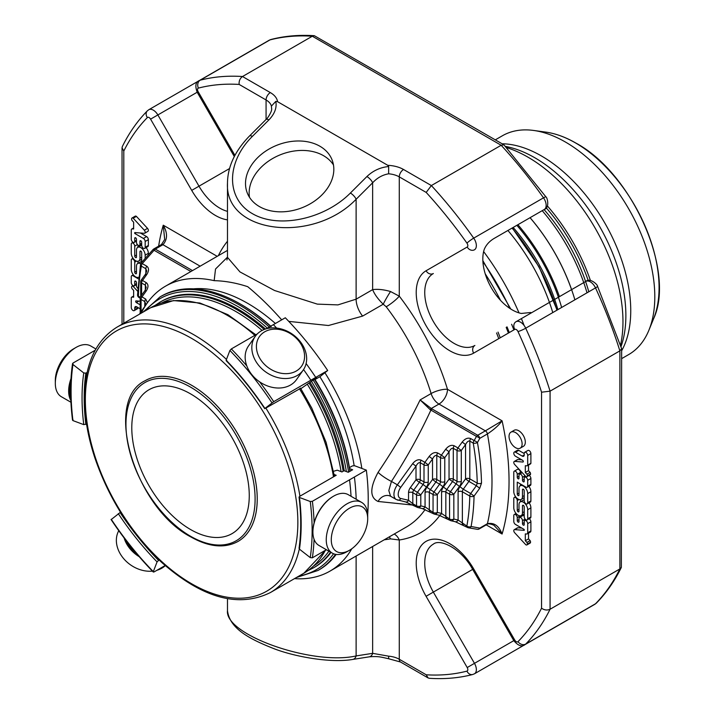 <?xml version="1.0" encoding="UTF-8"?>
<svg xmlns="http://www.w3.org/2000/svg" width="714" height="714" viewBox="0 0 714 714"><rect width="100%" height="100%" fill="white"/><g stroke="black" fill="none" stroke-linecap="round" stroke-linejoin="round"><path stroke-width="1.07" d="M262.288 361.927A25.758 20.313 -144.9 0 1 275.943 329.163A25.758 20.313 -144.9 0 1 303.263 363.149A25.758 20.313 -144.9 0 1 262.288 361.927M95.881 348.959L90.696 345.969A29.31 16.922 120 0 0 76.041 347.423L73.524 348.878A25.758 14.869 120 0 0 55.317 380.419L55.317 383.32A29.31 16.922 120 0 0 61.386 396.743L70.945 402.259M331.278 539.748A25.758 14.869 -60 0 1 349.494 508.198A25.758 14.869 -60 0 1 367.701 518.712A25.758 14.869 -60 0 1 349.494 550.262A25.758 14.869 -60 0 1 331.278 539.748M258.513 365.166A29.31 23.116 -144.9 0 1 255.264 336.348A29.31 23.116 -144.9 0 1 292.535 334.295A29.31 23.116 -144.9 0 1 303.218 370.057A29.31 23.116 -144.9 0 1 258.513 365.166M76.041 347.423A29.31 16.922 120 0 0 55.317 383.32M118.774 530.698A29.31 23.116 35.1 0 0 123.049 557.893A29.31 23.116 35.1 0 0 152.412 571.138M156.884 570.299A29.31 23.116 35.1 0 0 165.273 565.631M349.494 550.262L346.977 551.708A29.31 16.922 -60 0 1 332.322 553.163A29.31 16.922 -60 0 1 326.253 539.748A29.31 16.922 -60 0 1 339.043 510.242A29.31 16.922 -60 0 1 361.632 502.397A29.31 16.922 -60 0 1 367.701 515.811L367.701 518.712M303.218 370.057L296.551 379.553A29.31 23.116 -144.9 0 1 251.846 374.663A29.31 23.116 -144.9 0 1 248.588 345.835L255.264 336.348M71.007 378.581A29.31 16.922 120 0 0 68.651 391.022A29.31 16.922 120 0 0 70.856 400.492M124.102 537.945A29.31 23.116 35.1 0 0 129.716 548.406A29.31 23.116 35.1 0 0 139.23 556.706M332.322 553.163L318.979 545.46A29.31 16.922 -60 0 1 312.911 532.037A29.31 16.922 -60 0 1 333.634 496.141A29.31 16.922 -60 0 1 348.289 494.695L361.632 502.397M70.793 382.882A28.56 16.484 120 0 0 69.722 391.022A28.56 16.484 120 0 0 70.757 397.796M126.253 540.766A28.56 22.527 35.1 0 0 130.519 547.718A28.56 22.527 35.1 0 0 136.624 553.653M312.911 531.734A28.56 16.484 -60 0 1 312.911 531.43L312.911 532.037M312.911 531.43A28.56 16.484 -60 0 1 333.099 496.453A28.56 16.484 -60 0 1 333.367 496.301M190.522 529.502A83.065 47.963 -120 0 0 232.059 533.617A83.065 47.963 -120 0 0 232.059 437.7A83.065 47.963 -120 0 0 148.994 389.737A83.065 47.963 -120 0 0 136.258 456.308A83.065 47.963 -120 0 0 190.522 529.502M303.557 369.557A225.838 130.385 60 0 1 310.885 380.205L327.69 370.504L319.961 376.68L314.954 379.562M276.648 328.074A225.838 130.385 60 0 0 273.364 324.656L268.491 327.467A225.838 130.385 60 0 1 269.178 328.172M306.119 363.551A225.838 130.385 60 0 1 315.758 377.394M246.803 365.907A225.838 130.385 -120 0 0 231.327 348.932L257.281 333.938M266.126 328.833L268.491 327.467M231.327 348.932L229.899 350.485L226.151 360.222A208.827 120.568 -120 0 1 264.921 408.453L273.721 401.661L310.885 380.205M300.871 388.684L312.643 380.446L317.007 377.929L314.99 379.545M273.364 324.656L285.305 317.766A225.838 130.385 60 0 1 327.69 370.504M87.126 372.422L85.867 373.145L83.761 372.94L72.953 364.506L72.971 363.069L95.149 350.271M72.971 419.591L72.953 420.6L83.761 424.634L86.537 424.027M72.551 363.658L72.971 363.069M154.019 571.959L153.314 571.619L154.019 571.959L165.148 565.524M120.505 512.233L111.625 519.221M111.25 519.292A224.33 129.52 -120 0 0 153.314 571.619L157.071 561.891L159.088 559.99M356.179 499.247A225.838 130.385 60 0 0 354.412 477.014L349.539 479.826A225.838 130.385 60 0 1 351.047 496.284M314.115 522.782A225.838 130.385 -120 0 0 312.375 501.29L349.539 479.826M299.469 547.736L299.461 549.173L310.26 557.607L312.375 557.812L326.369 549.726M312.375 501.29L310.26 501.514L299.461 497.471L299.469 496.471L336.205 475.265L334.161 474.498M333.599 471.276L337.231 470.178L341.952 471.945L344.077 470.713L348.271 472.284L352.636 469.758L349.61 468.625M349.494 468.589L349.512 467.581L352.386 465.921L354.501 465.698L366.344 470.124A225.838 130.385 60 0 1 367.674 514.58M354.412 477.014L366.344 470.124M265.296 408.39L300.63 388.3M226.151 360.222L226.847 360.552M299.461 549.173A208.827 120.568 -120 0 0 299.461 497.471L299.469 496.471M145.192 380.678L145.183 380.678A92.82 53.586 60 0 1 145.192 380.678A92.82 53.586 60 0 1 238.012 434.264A92.82 53.586 60 0 1 238.012 541.444A92.82 53.586 60 0 1 238.003 541.444A92.82 53.586 -120 0 0 238.003 434.273A92.82 53.586 -120 0 0 145.183 380.678C102.637 400.697 134.803 507.886 190.834 536.928C208.952 547.129 224.669 548.629 238.003 541.453L238.012 541.444M426.445 487.028A6.024 3.481 -60 0 0 428.257 481.941A3.017 1.74 180 0 1 424 481.941L420.269 479.79A3.017 1.74 0 0 0 416.003 479.79L419.359 482.334A3.017 1.74 120 0 0 420.269 479.79L420.269 462.734A3.017 1.74 -60 0 1 421.18 460.191L424.901 462.342L429.168 456.433L432.523 458.977C433.942 456.219 435.361 455.068 436.781 455.532L436.781 479.478L440.511 481.638A3.017 1.74 -60 0 1 439.61 484.172L435.879 482.021A3.017 1.74 120 0 0 436.781 479.478A3.017 1.74 0 0 0 432.523 479.478L435.879 482.021L430.23 489.84A3.017 1.74 -60 0 0 429.328 492.383A3.017 1.74 180 0 0 425.062 492.383L425.062 506.851L420.796 505.869L420.796 494.847L417.449 492.303L423.09 484.485L426.445 487.028L420.796 494.847A3.017 1.74 0 0 1 416.539 494.847A3.017 1.74 120 0 1 417.449 492.303L413.718 490.152L419.359 482.334L423.09 484.485A3.017 1.74 -60 0 0 424 481.941L424 464.885A3.017 1.74 0 0 0 428.257 464.885L424.901 462.342A3.017 1.74 120 0 0 424 464.885L420.269 462.734C418.85 462.27 417.422 463.422 416.003 466.18L400.715 487.367A8.291 4.784 120 0 0 400.715 498.461L408.542 500.273L412.808 503.718L412.808 492.687L416.539 494.847L416.539 505.869A3.017 1.74 120 0 0 417.163 507.252A3.017 1.74 120 0 0 417.449 507.359A3.017 2.428 -77 0 0 417.993 507.574A3.017 2.428 -77 0 0 420.796 505.869A3.017 1.74 180 0 1 416.539 505.869L412.808 503.718A3.017 1.74 -60 0 0 413.424 505.093A3.017 1.74 -60 0 0 413.718 505.209M428.257 481.941L428.257 464.885L432.523 458.977L432.523 479.478L426.883 487.305L433.96 491.991L439.61 484.172L442.957 486.716L437.316 494.534L433.96 491.991A3.017 1.74 120 0 0 433.059 494.534A3.017 1.74 0 0 0 437.316 494.534L437.316 512.456A3.017 1.74 180 0 1 433.059 512.456A3.017 1.74 120 0 0 433.675 513.83A3.017 1.74 120 0 0 433.96 513.946A3.017 2.428 -77 0 0 434.505 514.16A3.017 2.428 -77 0 0 437.316 512.456L441.582 513.437L449.57 519.042A3.017 1.74 120 0 0 450.195 520.417A3.017 1.74 120 0 0 450.48 520.533A3.017 2.428 -77 0 0 451.025 520.747A3.017 2.428 -77 0 0 453.836 519.042A3.017 1.74 180 0 1 449.57 519.042L449.57 494.231A3.017 1.74 -0 0 0 453.836 494.231L450.48 491.687A3.017 1.74 120 0 0 449.57 494.231L445.839 492.071A3.017 1.74 -60 0 1 446.75 489.536L450.48 491.687L456.121 483.869L459.477 486.412L453.836 494.231L453.836 519.042L458.102 520.024L466.858 526.066A3.017 1.74 120 0 0 467.483 527.45A3.017 1.74 120 0 0 467.768 527.557A3.017 2.597 -79.9 0 0 471.088 526.513A3.017 2.035 -169.6 0 1 466.858 526.066A234.353 135.303 -120 0 0 469.776 496.051A3.017 1.776 1.1 0 0 474.042 496.105L470.687 493.508A3.017 1.74 120 0 0 469.776 496.051L462.36 491.767A3.017 1.74 -60 0 1 463.27 489.224L459.914 486.689A6.024 3.481 -60 0 0 458.102 491.767A3.017 1.74 180 0 1 462.36 491.767L462.36 523.469A3.017 1.74 -60 0 0 462.975 524.852A3.017 1.74 -60 0 0 463.27 524.96M449.044 479.174L456.121 483.869A3.017 1.74 -60 0 0 457.031 481.325L453.301 479.174A3.017 1.74 0 0 0 449.044 479.174L443.394 486.993L446.75 489.536L452.39 481.718A3.017 1.74 120 0 0 453.301 479.174L453.301 448.33C451.882 447.865 450.463 449.017 449.044 451.775L449.044 479.174M141.185 313.187L140.212 312.875A3.017 3.017 0 0 0 139.703 314.044M144.639 306.94L145.674 303.834L144.79 301.594L141.06 299.443A3.017 1.74 -60 0 1 141.97 296.899L140.747 296.444A3.017 3.017 0 0 0 140.176 298.211A3.017 1.74 -0 0 0 141.06 299.443L141.06 311.706M145.326 290.071L145.326 285.163A3.017 1.74 120 0 1 146.227 282.628C148.557 284.475 148.557 287.26 146.227 290.991L145.013 290.536L146.209 287.403L145.326 285.163L141.595 283.012A3.017 1.74 -60 0 1 142.505 280.468L141.283 280.022A3.017 3.017 0 0 0 140.712 281.78A3.017 1.74 -0 0 0 141.595 283.012L141.595 295.275M461.298 481.325A3.017 1.74 180 0 1 457.031 481.325L457.031 450.48L453.301 448.33A3.017 1.74 -60 0 1 454.211 445.786L457.942 447.946L462.208 442.037L465.555 444.581L465.555 478.862L468.911 481.406A3.017 1.74 120 0 0 469.821 478.862L469.821 441.127C468.402 440.663 466.983 441.814 465.555 444.581L461.298 450.48L457.942 447.946A3.017 1.74 120 0 0 457.031 450.48A3.017 1.74 0 0 0 461.298 450.48L461.298 481.325A6.024 3.481 -60 0 1 459.477 486.412M444.777 481.638A3.017 1.74 180 0 1 440.511 481.638L440.511 457.683L436.781 455.532A3.017 1.74 -60 0 1 437.691 452.988L441.422 455.148L445.688 449.24L449.044 451.775L444.777 457.683L441.422 455.148A3.017 1.74 120 0 0 440.511 457.683A3.017 1.74 0 0 0 444.777 457.683L444.777 481.638A6.024 3.481 -60 0 1 442.957 486.716M408.542 492.687A3.017 1.74 180 0 1 412.808 492.687A3.017 1.74 120 0 1 413.718 490.152L410.363 487.608A6.024 3.481 120 0 0 408.542 492.687L408.542 500.273A3.017 2.428 103 0 1 405.731 501.978L417.163 507.252A3.017 3.017 0 0 0 417.993 507.574L422.251 508.564A3.017 2.428 103 0 0 425.062 506.851L433.059 512.456L433.059 494.534L429.328 492.383L429.328 510.305A3.017 1.74 -60 0 0 429.944 511.679A3.017 1.74 -60 0 0 430.23 511.795M145.852 273.641L145.852 268.732A3.017 1.74 120 0 1 146.763 266.197C149.092 268.045 149.092 270.838 146.763 274.56L145.54 274.114L146.736 270.972L145.852 268.732L141.354 266.135A3.017 1.74 -60 0 1 142.264 263.6L141.211 262.93A3.017 3.017 0 0 0 140.524 264.367A3.017 2.035 10.4 0 0 141.354 266.135A234.353 135.303 -120 0 0 138.436 296.158A3.017 1.776 -178.9 0 1 137.552 294.873A3.017 3.017 0 0 0 139.06 297.542A3.017 1.74 -60 0 1 138.436 296.158L140.337 297.256M421.18 460.191C418.333 459.057 415.494 460.209 412.647 463.636L416.003 466.18L416.003 479.79L410.363 487.608M446.75 518.373A3.017 1.74 -60 0 1 446.464 518.266A3.017 1.74 -60 0 1 445.839 516.882L445.839 492.071A3.017 1.74 180 0 0 441.582 492.071L441.582 513.437A3.017 2.428 103 0 1 438.771 515.142L434.505 514.16A3.017 3.017 0 0 1 433.675 513.83L422.251 508.564M458.102 491.767L458.102 520.024A3.017 2.428 103 0 1 455.291 521.729L451.025 520.747A3.017 3.017 0 0 1 450.195 520.417L438.771 515.142M350.021 471.276A156.437 90.321 -120 0 0 314.785 379.214M271.204 326.584A156.437 90.321 -120 0 0 241.35 304.61L240.279 303.994A157.946 91.187 -120 0 0 161.31 296.167L160.034 296.908A157.946 91.187 60 0 1 269.687 327.414M335.5 554.332A157.946 91.187 60 0 1 317.971 570.477L319.256 569.736A157.946 91.187 -120 0 0 336.16 554.439M349.869 471.365A157.946 91.187 -120 0 0 314.472 379.393M271.017 326.717A157.946 91.187 -120 0 0 240.279 303.994L241.35 304.61M264.207 329.484A153.421 88.581 60 0 0 160.159 302.058L161.23 301.442A153.421 88.581 60 0 1 265.465 329.038M310.117 382.463A153.421 88.581 60 0 1 344.255 470.776M331.01 552.404A153.421 88.581 60 0 1 314.651 567.175L313.58 567.791A153.421 88.581 60 0 0 330.573 552.154M153.055 249.552L154.072 250.266A3.017 1.74 -60 0 1 155.295 249.115A3.017 1.74 -120 0 0 153.787 248.963A3.017 3.017 0 0 0 153.055 249.552L141.211 262.93M462.208 442.037C465.046 438.601 467.884 437.459 470.731 438.592A3.017 1.74 -60 0 0 469.821 441.127L473.23 443.099A3.017 1.312 -9.9 0 0 477.443 442.528L479.79 438.351A3.017 1.74 -120 0 0 477.711 435.263A3.017 1.74 120 0 0 476.488 436.415A3.017 0.66 29.3 0 1 479.79 438.351L487.43 433.933A3.017 1.74 -120 0 0 485.359 430.845L502.094 420.823C498.934 425.169 494.043 429.542 487.43 433.933A237.369 137.043 60 0 1 487.43 523.674C494.043 522.362 498.934 525.816 502.094 534.027L493.838 525.183C489.875 523.648 487.555 523.433 486.868 524.513A3.017 1.74 -120 0 0 487.43 523.674L479.79 528.092A3.017 2.633 99.2 0 1 477.229 529.297A3.017 3.017 0 0 0 479.219 528.931A3.017 1.74 -120 0 0 479.79 528.092L471.088 526.513A237.369 137.043 -120 0 0 474.042 496.105L479.728 488.251L481.504 483.092A3.017 1.705 178.9 0 1 477.238 483.146L476.372 485.716L479.728 488.251M481.504 483.092A237.369 137.043 -120 0 0 477.443 442.528A3.017 0.643 -150.3 0 0 474.141 440.556A3.017 1.74 120 0 0 473.23 443.099A234.353 135.303 -120 0 1 477.238 483.146L469.821 478.862A3.017 1.74 0 0 0 465.555 478.862L459.914 486.689M413.54 505.146L378.09 501.469C369.718 497.613 369.718 487.903 378.09 472.356A12.058 2.142 -147.1 0 0 391.459 481.423L388.809 490.545L390.576 496.221L396.288 499.532A11.299 6.524 120 0 1 397.359 484.833L400.715 487.367M193.503 288.84A153.421 88.581 60 0 1 275.399 323.487M319.881 376.733A153.421 88.581 60 0 1 354.135 465.608M432.122 408.943A3.017 1.74 -60 0 0 430.899 410.095L430.23 409.711A3.017 1.499 -66 0 1 431.265 408.506L420.118 399.911L431.122 393.557A12.058 6.961 -120 0 0 438.967 404.062L431.265 408.506L477.711 435.263L485.359 430.845L438.967 404.062A12.058 6.961 120 0 0 447.491 389.291A12.058 3.668 -16.9 0 0 431.122 393.557A164.497 94.971 60 0 0 386.203 306.761L383.231 304.2C378.108 299.264 374.582 294.409 372.637 289.634L356.116 299.175A18.841 10.88 -120 0 0 362.596 316.106L328.458 325.513L289.018 321.416M430.23 409.711L420.118 399.911C408.381 424.125 394.369 448.276 378.09 472.356M252.354 136.419A6.024 2.08 -134.9 0 0 249.561 135.937C235.04 150.868 227.677 166.576 227.48 183.079C224.535 233.317 312.625 244.411 356.116 199.268A6.024 2.08 45.1 0 0 350.396 193.03C324.361 219.305 278.389 228.971 252.354 213.629C225.936 198.679 225.936 162.48 252.354 136.419L268.875 119.943A6.024 2.08 -134.9 0 0 266.072 119.461L266.072 99.969A6.024 3.481 120 0 1 270.329 92.588A24.865 14.36 0 0 1 277.55 101.674L387.8 165.327L388.648 166.523L388.63 173.805C382.472 174.894 377.135 177.893 372.637 182.793L356.116 199.268L356.116 299.175L337.918 304.896L317.311 304.119L274.515 290.491L239.966 271.918L227.48 257.37L227.48 183.079M388.648 658.362L388.63 656.175L372.637 653.337L356.116 655.934A6.024 4.462 81.1 0 1 352.796 659.424C330.448 663.324 294.097 656.559 273.721 648.589C250.48 639.351 229.694 629.043 227.48 610.604C224.535 634.782 312.625 665.823 356.116 655.934L356.116 556.028L372.637 546.496L372.637 653.337A6.024 4.462 81.1 0 1 369.308 656.826C378.67 656.068 380.892 657.094 388.47 658.701L400.527 662.012L428.088 677.925L426.196 674.792L399.278 659.254A6.024 3.481 120 0 0 400.527 662.012M378.09 501.469A12.058 10.112 101.5 0 1 388.96 495.614L390.576 496.23M141.238 313.16A164.497 94.971 60 0 1 165.487 286.189A164.497 94.971 60 0 1 214.164 280.664C225.026 280.905 236.218 282.914 247.731 286.689C259.253 296.212 270.445 307.127 281.325 319.444A164.497 94.971 60 0 1 281.735 319.827M324.915 372.717A164.497 94.971 60 0 1 361.846 468.446M351.788 548.763A164.497 94.971 60 0 1 329.993 571.111A164.497 94.971 60 0 1 294.507 578.626M214.164 280.664L215.521 269.026L227.48 257.147M388.648 166.523C380.285 167.344 373.047 170.691 366.916 176.545A6.024 2.08 45.1 0 1 372.637 182.793L372.637 289.634C377.742 288.938 383.713 289.563 390.54 291.526L399.278 296.14A176.554 101.932 60 0 1 447.491 389.291L502.094 420.823A249.427 144.005 60 0 1 502.094 534.027L486.243 524.879M134.741 233.442L134.741 232.568L144.282 233.291A2.088 1.205 -120 0 0 144.746 233.201A2.088 1.205 -120 0 0 144.326 230.211L133.206 218.225A1.964 1.133 -120 0 0 132.028 217.993A1.964 1.133 -120 0 0 131.617 218.841A1.964 1.133 -120 0 0 132.045 220.474L133.634 222.188L133.634 228.998L132.322 228.899A2.49 1.437 -120 0 0 131.778 229.016A2.49 1.437 -120 0 0 131.26 230.149L131.26 239.27A2.463 1.419 -120 0 0 132.34 241.743A2.463 1.419 -120 0 0 134.232 242.403A2.463 1.419 -120 0 0 134.741 241.278L134.741 238.289A1.232 0.714 60 0 1 134.991 237.726A1.232 0.714 60 0 1 135.946 238.057A1.232 0.714 60 0 1 136.481 239.297L136.481 242.278A2.463 1.419 -120 0 0 137.552 244.759A2.463 1.419 -120 0 0 139.444 245.42A2.463 1.419 -120 0 0 139.953 244.286L139.953 241.305A1.232 0.714 60 0 1 140.212 240.743A1.232 0.714 60 0 1 141.158 241.073A1.232 0.714 60 0 1 141.693 242.305L141.693 245.295A2.463 1.419 -120 0 0 142.773 247.767A2.463 1.419 -120 0 0 144.665 248.427A2.463 1.419 -120 0 0 145.174 247.303L145.174 241.493A2.49 1.437 -120 0 0 143.416 238.44L134.741 233.442L136.071 232.666M140.176 308.814L136.704 306.815A2.776 1.607 -120 0 0 135.312 306.672A2.776 1.607 -120 0 0 134.741 307.948L134.741 309.617A2.463 1.419 60 0 1 134.232 310.617A2.463 1.419 60 0 1 132.34 309.956A2.463 1.419 60 0 1 131.26 307.484L131.26 297.783A1.972 1.133 60 0 1 131.644 297.176A1.972 1.133 60 0 1 132.126 297.086L133.634 297.202L133.634 290.411L132.045 288.697A1.964 1.133 60 0 1 131.617 287.064A1.964 1.133 60 0 1 132.028 286.216A1.964 1.133 60 0 1 133.188 286.43L137.659 291.25M140.176 301.21L136.071 300.897A0.982 0.571 -120 0 0 136.347 302.593L140.176 304.807M277.55 101.674L275.809 101.379L271.4 106.118L271.588 108.35C272.605 111.197 266.393 119.979 266.072 119.461L249.561 135.937M200.143 266.179L162.935 244.697C167.603 239.458 167.701 232.96 163.256 225.196L164.693 239.493L161.435 244.545L153.787 248.963M141.693 262.368A2.463 1.419 60 0 1 141.693 262.341L141.693 252.595A1.223 0.705 -120 0 0 141.158 251.364A1.223 0.705 -120 0 0 140.221 251.033A1.223 0.705 -120 0 0 139.962 251.596L139.962 258.209A6.149 3.552 60 0 1 138.686 261.029A6.149 3.552 60 0 1 133.946 259.378A6.149 3.552 60 0 1 131.26 253.184L131.26 244.134A2.463 1.419 60 0 1 131.769 243.01A2.463 1.419 60 0 1 133.67 243.661A2.463 1.419 60 0 1 134.741 246.143L134.741 256.04A1.232 0.714 -120 0 0 135.276 257.281A1.232 0.714 -120 0 0 136.222 257.611A1.232 0.714 -120 0 0 136.481 257.049L136.481 250.159A6.149 3.552 60 0 1 137.748 247.339A6.149 3.552 60 0 1 142.488 248.99A6.149 3.552 60 0 1 145.174 255.175L145.174 258.388M140.712 263.725A6.149 3.552 -120 0 0 137.748 263.475A6.149 3.552 -120 0 0 136.481 266.295L136.481 273.185A1.223 0.705 60 0 1 136.222 273.748A1.223 0.705 60 0 1 135.276 273.417A1.223 0.705 60 0 1 134.741 272.186L134.741 262.145A2.463 1.419 -120 0 0 133.67 259.664A2.463 1.419 -120 0 0 131.769 259.012A2.463 1.419 -120 0 0 131.26 260.137L131.26 269.33A6.149 3.552 -120 0 0 133.929 275.506A6.149 3.552 -120 0 0 138.668 277.184M138.48 278.924L133 275.756A2.463 1.419 -120 0 0 131.769 275.631A2.463 1.419 -120 0 0 131.26 276.755L131.26 282.592A2.463 1.419 -120 0 0 132.34 285.064A2.463 1.419 -120 0 0 134.232 285.725A2.463 1.419 -120 0 0 134.741 284.6L134.741 281.611A1.232 0.714 60 0 1 134.991 281.048A1.232 0.714 60 0 1 135.946 281.378A1.232 0.714 60 0 1 136.481 282.619L136.481 285.6A2.463 1.419 -120 0 0 137.784 288.304M259.423 206.578A45.517 33.683 158.9 0 1 247.196 192.771A45.517 33.683 158.9 0 1 277.559 144.987A45.517 33.683 158.9 0 1 332.135 160.043A45.517 33.683 158.9 0 1 312.643 202.348A45.517 33.683 158.9 0 1 259.423 206.578M524.219 529.476L524.219 530.35L514.669 529.618A2.088 1.205 -120 0 0 514.214 529.717A2.088 1.205 -120 0 0 514.633 532.698L525.745 544.693A1.964 1.133 -120 0 0 526.932 544.925A1.964 1.133 -120 0 0 527.334 544.077A1.964 1.133 -120 0 0 526.914 542.444L525.317 540.73L525.317 533.911L526.637 534.018A2.49 1.437 -120 0 0 527.182 533.902A2.49 1.437 -120 0 0 527.691 532.76L527.691 523.639A2.463 1.419 -120 0 0 526.62 521.166A2.463 1.419 -120 0 0 524.728 520.506A2.463 1.419 -120 0 0 524.219 521.639L524.219 524.62A1.232 0.714 60 0 1 523.96 525.183A1.232 0.714 60 0 1 523.014 524.852A1.232 0.714 60 0 1 522.478 523.621L522.478 520.631A2.463 1.419 -120 0 0 521.407 518.159A2.463 1.419 -120 0 0 519.506 517.498A2.463 1.419 -120 0 0 518.998 518.623L518.998 521.613A1.232 0.714 60 0 1 518.748 522.175A1.232 0.714 60 0 1 517.793 521.845A1.232 0.714 60 0 1 517.257 520.604L517.257 517.623A2.463 1.419 -120 0 0 516.186 515.142A2.463 1.419 -120 0 0 514.294 514.482A2.463 1.419 -120 0 0 513.785 515.615L513.785 521.416A2.49 1.437 -120 0 0 515.544 524.469L524.219 529.476M527.343 475.854A1.964 1.133 60 0 1 526.932 476.702A1.964 1.133 60 0 1 525.763 476.479L514.553 464.386A2.088 1.205 60 0 1 514.214 461.494A2.088 1.205 60 0 1 514.669 461.396L522.88 462.02A0.982 0.571 -120 0 0 522.603 460.316L515.517 456.228A2.463 1.419 60 0 1 513.91 454.059A2.463 1.419 60 0 1 514.294 452.096A2.463 1.419 60 0 1 515.517 452.212L522.246 456.103A2.776 1.607 -120 0 0 523.639 456.237A2.776 1.607 -120 0 0 524.219 454.961L524.219 453.292A2.463 1.419 60 0 1 524.719 452.292A2.463 1.419 60 0 1 526.62 452.953A2.463 1.419 60 0 1 527.691 455.434L527.691 465.126A1.972 1.133 60 0 1 527.316 465.742A1.972 1.133 60 0 1 526.825 465.823L525.326 465.706L525.326 472.507L526.914 474.212A1.964 1.133 60 0 1 527.343 475.854L530.538 474.007A1.964 1.133 60 0 1 530.127 474.855L526.932 476.702M515.579 447.714A9.255 5.337 60 0 1 509.537 439.565A9.255 5.337 60 0 1 510.947 432.148A9.255 5.337 60 0 1 520.203 437.495A9.255 5.337 60 0 1 520.203 448.169A9.255 5.337 60 0 1 515.579 447.714M362.596 316.106L383.231 304.2A12.058 1.053 120 0 1 390.54 291.526M386.203 306.761A12.058 2.178 142.6 0 0 399.278 296.14L399.278 176.876A18.841 10.88 0 0 0 388.63 173.805M389.255 536.892A12.058 5.31 -106 0 1 390.54 538.883L384.159 539.829M394.217 534.027A12.058 9.603 -98.6 0 1 399.278 539.989L390.54 538.883M522.478 512.759A6.149 3.552 60 0 1 521.202 515.57A6.149 3.552 60 0 1 516.463 513.928A6.149 3.552 60 0 1 513.785 507.734L513.785 498.559A2.463 1.419 60 0 1 514.294 497.435A2.463 1.419 60 0 1 516.186 498.095A2.463 1.419 60 0 1 517.257 500.568L517.257 510.314A1.223 0.705 -120 0 0 517.793 511.545A1.223 0.705 -120 0 0 518.739 511.876A1.223 0.705 -120 0 0 518.989 511.313L518.989 504.7A6.149 3.552 60 0 1 520.265 501.888A6.149 3.552 60 0 1 525.004 503.531A6.149 3.552 60 0 1 527.691 509.725L527.691 518.783A2.463 1.419 60 0 1 527.182 519.908A2.463 1.419 60 0 1 525.29 519.248A2.463 1.419 60 0 1 524.219 516.775L524.219 506.869A1.232 0.714 -120 0 0 523.683 505.637A1.232 0.714 -120 0 0 522.728 505.307A1.232 0.714 -120 0 0 522.478 505.869L522.478 512.759L524.219 511.751M513.785 472.293L513.785 491.598A6.149 3.552 -120 0 0 516.463 497.783A6.149 3.552 -120 0 0 521.202 499.434A6.149 3.552 -120 0 0 522.478 496.623L522.478 489.733A1.223 0.705 60 0 1 522.728 489.17A1.223 0.705 60 0 1 523.674 489.501A1.223 0.705 60 0 1 524.21 490.732L524.21 500.764A2.463 1.419 -120 0 0 525.29 503.245A2.463 1.419 -120 0 0 527.182 503.906A2.463 1.419 -120 0 0 527.691 502.781L527.691 493.579A6.149 3.552 -120 0 0 525.004 487.394A6.149 3.552 -120 0 0 520.265 485.743A6.149 3.552 -120 0 0 518.989 488.554L518.989 495.061A1.223 0.705 60 0 1 518.739 495.623A1.223 0.705 60 0 1 517.793 495.293A1.223 0.705 60 0 1 517.257 494.061L517.257 482.137L525.95 487.162A2.463 1.419 -120 0 0 527.182 487.278A2.463 1.419 -120 0 0 527.691 486.154L527.691 480.326A2.463 1.419 -120 0 0 526.62 477.844A2.463 1.419 -120 0 0 524.728 477.193A2.463 1.419 -120 0 0 524.219 478.318L524.219 481.298A1.232 0.714 60 0 1 523.96 481.861A1.232 0.714 60 0 1 523.014 481.531A1.232 0.714 60 0 1 522.478 480.299L522.478 477.309A2.463 1.419 -120 0 0 521.407 474.837A2.463 1.419 -120 0 0 519.506 474.176A2.463 1.419 -120 0 0 518.998 475.301L518.998 478.291A1.232 0.714 60 0 1 518.748 478.853A1.232 0.714 60 0 1 517.793 478.523A1.232 0.714 60 0 1 517.257 477.282L517.257 474.301A2.463 1.419 -120 0 0 516.186 471.82A2.463 1.419 -120 0 0 514.294 471.169A2.463 1.419 -120 0 0 513.785 472.293M144.326 230.211L147.521 228.364A2.088 1.205 60 0 1 147.941 231.354L144.746 233.201M147.521 228.364L136.41 216.378L133.206 218.225M132.028 217.993L135.223 216.146A1.964 1.133 60 0 1 136.41 216.378M145.174 247.303L148.369 245.455A2.463 1.419 60 0 1 147.86 246.58L144.665 248.427M148.369 245.455L148.369 239.654A2.49 1.437 60 0 0 146.611 236.602L140.363 232.996M132.126 297.086L133.634 296.221M134.741 309.617L137.936 307.77A2.463 1.419 60 0 1 137.427 308.769L134.232 310.617M133.188 286.43L136.481 284.69M122.335 146.557L122.04 147.825L123.799 151.029A323.647 186.863 60 0 1 147.352 117.569A6.024 4.864 -135.5 0 1 147.316 110.884C137.427 120.952 129.1 132.84 122.335 146.557M147.352 117.569A3.017 1.74 60 0 1 150.583 119.14L197.189 92.231C194.886 85.903 195.627 82.003 199.393 80.521A9.041 5.221 60 0 1 200.161 80.2A329.681 190.343 60 0 1 242.51 76.523C239.958 78.379 238.842 81.012 239.154 84.43L266.072 99.969A18.841 10.88 0 0 1 271.4 106.118M137.936 245.107L137.936 247.231M146.093 247.606A6.149 3.552 60 0 1 148.369 253.327L148.369 254.773M137.748 247.339L140.953 245.5A6.149 3.552 60 0 1 141.693 245.241M137.748 263.475L140.953 261.636A6.149 3.552 60 0 1 141.693 261.378M137.945 263.368L137.945 261.288M426.196 192.423A323.647 186.863 60 0 1 466.947 243.135A6.024 0.776 144.7 0 1 473.712 238.137A329.681 190.343 60 0 0 431.363 185.56L403.544 169.495A6.024 3.481 120 0 0 399.278 176.876L426.196 192.423L431.363 185.56L501.166 145.263L503.914 144.808L545.933 196.894A6.024 0.776 -35.3 0 0 543.515 197.832A9.041 5.221 60 0 1 544.282 209.479L494.552 238.19M270.329 92.588L242.51 76.523L312.313 36.227L314.338 35.7L503.914 144.808M524.513 316.811L516.017 321.719A9.041 5.221 60 0 1 525.709 328.208A329.681 190.343 60 0 1 550.075 391.165L550.075 609.238L619.877 568.942L621.341 567.443L621.644 348.709L597.538 286.278A6.024 0.776 155.3 0 1 595.512 287.903A329.681 190.343 60 0 1 619.877 350.869L621.644 348.709M517.998 331.564A3.017 1.74 60 0 0 514.767 329.395A6.024 4.918 60 0 1 516.017 321.719L585.819 281.414A9.041 5.221 60 0 1 595.512 287.903L525.709 328.208A6.024 0.776 155.3 0 1 517.998 331.564A323.647 186.863 60 0 1 541.551 392.209L550.075 391.165L619.877 350.869L619.877 568.942A329.681 190.343 60 0 1 595.512 603.767A9.041 5.221 60 0 1 594.86 604.285L596.36 603.116A6.024 4.864 -135.5 0 1 595.512 603.767L525.709 644.073A6.024 4.864 -135.5 0 1 517.998 641.654A3.017 1.74 60 0 1 514.767 640.083L513.812 640.636C518.141 645.795 521.889 647.107 525.058 644.581L594.86 604.285M521.782 528.074L517.864 527.771A2.088 1.205 60 0 0 517.409 527.869L514.214 529.717M527.334 544.077L530.538 542.229A1.964 1.133 60 0 1 530.127 543.077L526.932 544.925M526.914 542.444L530.109 540.596A1.964 1.133 60 0 1 530.538 542.229M530.109 540.596L528.521 538.883L528.521 533.126M525.317 540.73L528.521 538.883M527.691 532.76L530.895 530.913A2.49 1.437 60 0 1 530.377 532.055L527.182 533.902M530.895 530.913L530.895 521.8A2.463 1.419 60 0 0 529.136 518.775M519.506 517.498L522.702 515.651A2.463 1.419 60 0 1 524.219 515.963M520.461 516.954L520.461 515.829M526.914 474.212L530.109 472.373A1.964 1.133 60 0 1 530.538 474.007M525.326 472.507L528.521 470.66L530.109 472.373M528.521 465.037L528.521 470.66M527.691 465.126L530.895 463.288A1.972 1.133 60 0 1 530.511 463.895L527.316 465.742M524.719 452.292L527.923 450.454A2.463 1.419 60 0 1 529.815 451.114A2.463 1.419 60 0 1 530.895 453.586L530.895 463.288M514.294 452.096L517.489 450.248A2.463 1.419 60 0 1 518.721 450.364L524.219 453.542M514.214 461.494L517.409 459.646A2.088 1.205 60 0 1 517.864 459.548L521.782 459.852M510.947 432.148L514.151 430.301A9.255 5.337 60 0 1 523.398 435.647A9.255 5.337 60 0 1 523.398 446.33L520.203 448.169M525.058 644.581A9.041 5.221 60 0 0 525.709 644.073A329.681 190.343 60 0 0 550.075 609.238C547.192 610.524 544.345 610.167 541.551 608.194A323.647 186.863 60 0 1 517.998 641.654M426.071 596.297L473.632 568.835A47.561 27.462 60 0 0 426.071 541.373A47.561 27.462 60 0 0 426.071 596.297L467.206 667.545A3.017 1.74 60 0 1 466.947 671.124A6.024 4.864 75.5 0 0 472.722 674.498C459.057 678.032 444.599 679.291 429.337 678.3L428.088 677.925M529.11 502.799A6.149 3.552 60 0 1 530.895 507.877L530.895 516.936A2.463 1.419 60 0 1 530.377 518.061L527.182 519.908M520.265 501.888L523.46 500.041A6.149 3.552 60 0 1 524.21 499.782M520.461 499.693L520.461 501.781M527.691 502.781L530.895 500.933A2.463 1.419 60 0 1 530.377 502.058L527.182 503.906M530.895 500.933L530.895 491.732A6.149 3.552 60 0 0 528.86 486.314M520.461 485.636L520.461 483.985M527.691 486.154L530.895 484.306A2.463 1.419 60 0 1 530.377 485.431L527.182 487.278M530.895 484.306L530.895 478.478A2.463 1.419 60 0 0 529.11 475.444M520.461 473.632L520.461 472.454A2.463 1.419 60 0 0 519.381 469.982A2.463 1.419 60 0 0 517.489 469.321L514.294 471.169M530.797 312.5L521.274 313.455A41.537 23.981 60 0 1 491.428 287.956A41.537 23.981 60 0 1 484.262 249.356C486.198 244.715 489.652 240.984 494.624 238.146L544.282 209.479C549.941 207.703 547.272 197.269 545.933 196.894M496.569 332.947A169.914 98.104 60 0 1 498.756 338.641M482.914 261.708A185.56 107.136 60 0 1 509.894 308.448M509.278 332.572A176.67 102.004 -120 0 0 507.047 326.896M485.234 273.864A185.56 107.136 60 0 1 500.532 300.362M511.617 324.263A185.56 107.136 60 0 1 513.884 329.913M483.628 251.578A177.822 102.664 60 0 1 519.024 312.893M521.416 318.596A177.822 102.664 60 0 1 524.112 325.495M507.913 230.479A137.231 79.236 60 0 1 552.779 312.58M517.9 224.714A133.241 76.925 60 0 1 559.428 296.649M530.038 217.708A133.241 76.925 60 0 1 571.566 289.643M574.877 299.826A133.241 76.925 -120 0 0 530.074 217.681M587.015 292.811A133.241 76.925 -120 0 0 542.212 210.675M588.791 291.785A128.279 74.06 -120 0 0 544.077 209.595M506.529 147.593A134.446 77.621 60 0 1 527.896 157.125A134.446 77.621 60 0 1 620.537 345.058M495.32 139.846L502.326 135.803A126.316 72.926 60 0 1 533.608 130.448A126.316 72.926 60 0 1 565.479 142.059A126.316 72.926 60 0 1 648.919 330.18A126.316 72.926 60 0 1 628.641 354.599L621.644 358.642M506.717 327.083A170.36 98.353 60 0 1 508.912 332.778M508.573 332.974A179.544 103.655 -120 0 0 506.333 327.307M508.43 333.054A180.294 104.092 -120 0 0 506.19 327.396M333.474 164.961A45.517 33.683 -21.1 0 0 281.2 154.438A45.517 33.683 -21.1 0 0 249.498 197.314M190.522 536.241A91.312 52.72 -120 0 0 246.446 456.683A91.312 52.72 -120 0 0 134.607 392.12A91.312 52.72 -120 0 0 190.522 536.241M273.721 401.661A225.838 130.385 -120 0 0 259.646 381.865M271.972 402.821A224.33 129.52 -120 0 0 229.899 350.485M72.953 364.506A224.33 129.52 -120 0 0 72.953 420.6M83.761 372.94A208.827 120.568 -120 0 0 83.761 424.634M118.301 513.661A208.827 120.568 -120 0 0 157.071 561.891M312.375 557.812A225.838 130.385 -120 0 0 314.08 539.293M310.26 557.607A224.33 129.52 -120 0 0 310.26 501.514M85.867 373.145A207.319 119.693 -120 0 0 85.867 424.411M120.05 512.491A207.319 119.693 -120 0 0 158.499 560.329M85.35 399.715A150.261 86.751 60 0 1 244.723 385.48A150.261 86.751 60 0 1 244.723 597.984A150.261 86.751 60 0 1 85.35 399.715M254.827 335.357A153.269 88.491 60 0 0 150.627 307.734L117.096 327.092A153.269 88.491 60 0 1 226.454 359.428M265.849 408.069A153.269 88.491 60 0 1 299.934 496.203M299.309 549.03A153.269 88.491 60 0 1 270.365 592.566C238.538 608.185 202.339 598.162 161.766 562.489C131.349 533.938 109.063 499.104 94.9 458.004C87.992 437.129 84.52 417.288 84.466 398.492C84.805 364.167 95.676 340.364 117.096 327.092M299.389 388.702A153.269 88.491 60 0 1 333.465 476.845M325.352 550.316A153.269 88.491 60 0 1 303.896 573.208L270.365 592.566M425.062 492.383A6.024 3.481 -60 0 1 426.883 487.305M441.582 492.071A6.024 3.481 -60 0 1 443.394 486.993M144.79 306.493L144.79 301.594A3.017 1.74 120 0 1 145.701 299.059L147.459 302.691M145.852 275.827L145.852 274.64M139.346 297.649A3.017 1.74 -60 0 1 139.06 297.542L140.176 298.184M145.701 299.059L141.97 296.899L146.227 290.991M146.227 282.628L142.505 280.468L146.763 274.56M146.763 266.197L142.264 263.6L154.072 250.266L190.888 271.525M468.911 481.406L463.27 489.224L470.687 493.508L476.372 485.716L468.911 481.406M470.731 438.592L474.141 440.556L476.488 436.415L430.899 410.095C419.868 433.987 406.712 457.763 391.459 481.423L397.359 484.833L412.647 463.636M445.688 449.24C448.526 445.804 451.373 444.652 454.211 445.786M429.168 456.433C432.006 453.006 434.853 451.855 437.691 452.988M397.359 499.952A3.017 2.428 -77 0 0 397.903 500.166A3.017 2.428 -77 0 0 400.715 498.461M313.187 380.134A157.946 91.187 60 0 1 348.593 472.097M145.638 310.617A156.437 90.321 60 0 1 267.331 328.137M311.491 381.365A156.437 90.321 60 0 1 346.352 471.561M333.536 553.761A156.437 90.321 60 0 1 298.907 576.082M309.073 383.115A153.421 88.581 60 0 1 343.166 471.24M161.891 302.861A151.912 87.706 60 0 1 262.083 330.439M307.297 384.239A151.912 87.706 60 0 1 341.078 471.615M328.895 551.181A151.912 87.706 60 0 1 313.758 565.89M192.494 270.597L155.295 249.115L162.935 244.697A3.017 1.74 -120 0 0 161.435 244.545M366.916 176.545L350.396 193.03M268.875 119.943C274.676 113.901 276.987 107.707 275.809 101.379M425.142 509.475A164.497 94.971 60 0 1 406.4 526.994L329.993 571.111M403.544 169.495A24.865 14.36 0 0 0 387.8 165.327M388.63 656.175A18.841 10.88 180 0 1 399.278 659.254L399.278 539.989A176.554 101.932 60 0 0 439.833 515.437M132.322 228.899L133.634 228.141M134.741 241.278L136.481 240.27M134.741 238.289L135.606 237.789M139.953 244.286L141.693 243.287M139.953 241.305L140.828 240.805M145.174 241.493L148.369 239.654M143.416 238.44L146.611 236.602M134.741 307.948L136.704 306.815M136.347 302.593L138.918 301.112M123.799 323.228L123.799 151.029M466.947 243.135A3.017 1.74 60 0 1 467.206 247.017A6.024 4.918 -120 0 0 474.48 249.775A9.041 5.221 60 0 0 473.712 238.137L543.515 197.832A329.681 190.343 60 0 0 501.166 145.263L312.313 36.227A329.681 190.343 60 0 0 269.963 39.904A6.024 4.864 -104.5 0 1 270.954 39.502L269.196 40.216A9.041 5.221 60 0 1 269.963 39.904L200.161 80.2A6.024 4.864 75.5 0 0 198.403 88.099A323.647 186.863 60 0 1 239.154 84.43M218.359 255.666A176.554 101.932 60 0 1 227.48 241.243M217.199 256.335L163.256 225.196A249.427 144.005 60 0 0 158.633 246.169M134.741 246.143L137.409 244.599M134.741 256.04L136.481 255.041M139.962 258.209L141.693 257.21M139.962 251.596L140.828 251.096M145.174 255.175L148.369 253.327M134.741 272.186L136.481 271.177M134.741 262.145L136.508 261.128M133 275.756L133.759 275.318M134.741 284.6L136.481 283.592M134.741 281.611L135.606 281.111M514.669 529.618L517.864 527.771M527.691 523.639L530.895 521.8M522.478 523.621L524.219 522.612M522.478 520.631L525.147 519.087M517.257 520.604L518.998 519.605M517.257 517.623L520.327 515.847M527.691 455.434L530.895 453.586M522.246 456.103L524.219 454.961M515.517 452.212L518.721 450.364M514.669 461.396L517.864 459.548M541.551 392.209L541.551 608.194M527.691 518.783L530.895 516.936M527.691 509.725L530.895 507.877M517.257 510.314L518.989 509.314M517.257 500.568L519.033 499.541M522.478 505.869L523.344 505.369M522.478 496.623L524.21 495.614M522.478 489.733L523.344 489.233M527.691 493.579L530.895 491.732M517.257 494.061L518.989 493.062M527.691 480.326L530.895 478.478M522.478 480.299L524.219 479.29M522.478 477.309L525.12 475.783M517.257 477.282L518.998 476.283M517.257 474.301L520.461 472.454M466.947 671.124A323.647 186.863 60 0 1 426.196 674.792M147.316 110.884L148.815 109.715A9.041 5.221 60 0 1 157.856 114.936L198.992 186.184L229.56 168.54M234.308 156.527L197.189 92.231L198.144 91.678A3.017 1.74 60 0 1 198.403 88.099M198.144 91.678L234.915 155.366M227.48 219.858A47.561 27.462 60 0 1 191.718 190.388L150.583 119.14M227.48 211.371A41.537 23.981 60 0 1 198.992 186.184L191.718 190.388M514.767 329.395L473.632 353.144A6.024 4.918 60 0 1 474.881 345.469A41.537 23.981 60 0 1 433.344 321.487A41.537 23.981 60 0 1 433.344 273.524A6.024 4.918 -120 0 1 426.071 270.767L467.206 247.017M473.632 353.144A47.561 27.462 60 0 1 426.071 325.691A47.561 27.462 60 0 1 426.071 270.767M473.632 568.835L514.767 640.083M467.206 667.545L474.48 663.342A9.041 5.221 60 0 1 474.48 673.784L544.282 633.479M433.344 592.093A41.537 23.981 60 0 1 433.344 544.139C440.092 538.356 461.351 548.513 472.677 569.388L513.812 640.636L474.48 663.342L433.344 592.093M500.228 337.793A171.672 99.112 -120 0 0 498.024 332.108M512.054 228.087A134.303 77.54 60 0 1 556.884 310.215M557.866 309.644A128.279 74.06 -120 0 0 513.152 227.454M561.641 307.466A131.287 75.8 -120 0 0 516.865 225.303M588.229 280.557A132.947 76.755 -120 0 0 546.228 207.819M590.451 280.548A134.446 77.621 -120 0 0 547.352 205.9M621.028 346.585A128.841 74.39 -120 0 0 534.768 157.732A128.841 74.39 -120 0 0 505.45 146.406M502.138 143.782A126.316 72.926 60 0 1 541.426 155.955A126.316 72.926 60 0 1 621.644 350.77M533.608 130.448L545.808 132.117A118.06 68.16 60 0 1 575.591 142.97A118.06 68.16 60 0 1 653.578 318.783L648.919 330.18M333.099 496.453L333.634 496.141M72.525 420.18C70.017 399.911 70.017 381.071 72.533 363.658M153.314 572.066C137.972 556.322 123.879 538.802 111.054 519.497M226.142 360.668C240.127 375.055 252.988 391.049 264.724 408.667M299.032 497.06C301.281 515.472 301.29 532.564 299.032 548.325M150.627 307.734L173.556 300.576L199.929 303.022L227.945 314.704L255.835 334.777M300.487 388.068L311.786 408.105L326.075 442.252L334.447 476.274M325.834 550.039L303.896 573.208M140.176 298.211L140.176 312.928M140.712 281.78L140.712 296.497M144.478 306.966L140.212 312.875M145.013 290.536L140.747 296.444M145.54 274.114L141.283 280.022M405.731 501.978L396.288 499.532M455.291 521.729L467.483 527.45A3.017 3.017 0 0 0 468.464 527.807L477.229 529.297M296.39 577.537L317.971 570.477M160.034 296.908L143.121 312.072M307.984 570.593L313.58 567.791M160.159 302.058L154.938 305.503M137.552 294.864L140.524 264.367M486.868 524.513L479.219 528.931M226.927 260.021L227.48 257.352M227.48 598.716L227.48 610.604M352.796 659.424L369.308 656.826M165.487 286.189L227.48 250.4M131.778 229.016L133.634 227.945M134.232 242.403L136.481 241.109M139.444 245.42L141.693 244.117M131.644 297.176L133.634 296.024M132.028 286.216L133.045 285.627M122.04 147.825L122.04 324.245M131.769 243.01L133.018 242.287M138.686 261.029L141.693 259.289M131.769 259.012L133.045 258.272M131.769 275.631L133.295 274.756M134.232 285.725L136.481 284.431M314.338 35.7C299.077 34.709 284.618 35.968 270.954 39.502M621.341 567.443C614.576 581.16 606.248 593.048 596.36 603.116M524.728 520.506L525.968 519.792M514.294 514.482L516.061 513.464M514.294 497.435L515.57 496.694M521.202 515.57L524.219 513.83M521.202 499.434L524.21 497.694M520.265 485.743L521.88 484.806M524.728 477.193L525.852 476.541M519.506 474.176L522.193 472.623M585.819 281.414C590.183 277.407 597.877 284.94 597.538 286.278M472.722 674.498L474.48 673.784M199.393 80.521L269.196 40.216M148.815 109.715L199.304 80.566M482.86 260.681L510.76 309.01M512.277 227.953L539.079 266.884L557.09 310.09M653.578 318.783C675.819 271.427 632.077 173.02 575.814 143.032C565.515 137.097 555.51 133.464 545.808 132.117"/></g></svg>
